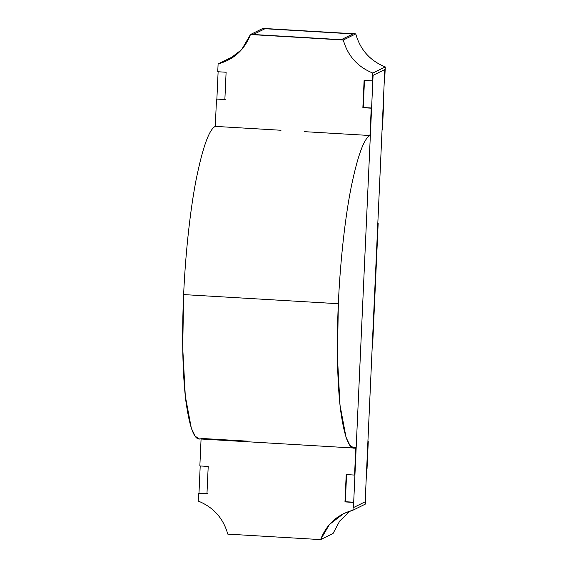 <?xml version="1.0" encoding="UTF-8"?>
<svg xmlns="http://www.w3.org/2000/svg" width="568" height="568" viewBox="0 0 568 568"><rect width="100%" height="100%" fill="white"/><g stroke="black" fill="none" stroke-linecap="round" stroke-linejoin="round"><path stroke-width="0.85" d="M281.025 130.264L215.272 126.38L281.025 130.264M384.55 74.919L384.926 74.735L385.281 66.932L372.821 73.066L372.466 80.869L372.842 80.684L373.084 75.324L384.799 69.552L384.55 74.919L384.799 69.552L373.084 75.324L372.466 80.869L372.821 73.066C357.62 66.91 347.779 55.898 343.292 40.016L250.467 34.534C244.567 49.806 233.782 59.605 218.105 63.935L217.75 71.738L226.107 72.235L224.864 99.556L216.514 99.059L215.272 126.38L216.514 99.059L225.24 99.372L216.514 99.059L224.864 99.556L226.107 72.235L217.75 71.738L218.105 63.935L230.565 57.801L218.105 63.935L227.456 60.542L241.613 49.686L250.467 34.534L262.927 28.4L355.76 33.881C360.24 49.764 370.08 60.776 385.281 66.932L384.926 74.735L384.55 74.919M371.6 108.005L371.224 108.19L369.981 135.511L370.357 135.326L371.6 108.005L370.357 135.326L369.981 135.511L371.224 108.19L362.874 107.7L364.109 80.379L372.466 80.869L364.109 80.379L362.874 107.7L371.6 108.005L363.243 107.515L364.486 80.195L363.243 107.515L362.874 107.7L371.6 108.005M383.684 102.055L383.315 102.24L382.072 129.561L382.449 129.376L383.684 102.055L382.449 129.376L382.072 129.561L383.315 102.24L383.684 102.055L383.322 102.034L383.684 102.055M352.962 33.917L264.972 28.727L352.962 33.917L341.247 39.689L352.962 33.917L264.972 28.727L253.264 34.492L341.247 39.689L253.264 34.492L264.972 28.727L352.962 33.917L341.247 39.689L253.264 34.492L341.247 39.689L352.962 33.917M304.228 131.648L369.981 135.511L304.228 131.648M355.76 33.881L343.292 40.016C347.779 55.898 357.62 66.91 372.821 73.066L385.281 66.932C370.08 60.776 360.24 49.764 355.76 33.881L262.927 28.4L250.467 34.534L343.292 40.016L355.76 33.881M233.455 56.992L230.565 57.801M355.767 447.754L356.179 447.57L354.936 474.891L356.179 447.57L351.947 447.321L356.179 447.57L355.802 447.754L354.567 475.075L346.21 474.578L344.968 501.906L353.701 502.211L353.452 507.579L353.701 502.211L345.344 501.721L346.586 474.401L345.344 501.721L353.701 502.211L353.324 502.396L352.969 510.199L343.619 513.593L329.461 524.456L320.608 539.6L227.782 534.119C223.295 518.236 213.454 507.224 198.253 501.068L198.608 493.265L206.965 493.755L208.207 466.435L199.851 465.945L201.093 438.624L199.851 465.945L208.207 466.435L206.965 493.755L198.608 493.265L198.253 501.068C213.454 507.224 223.295 518.236 227.782 534.119L320.608 539.6C326.508 524.328 337.293 514.53 352.969 510.199L353.324 502.396L344.968 501.906L346.21 474.578L354.567 475.075L355.802 447.754L352.33 447.548M247.882 441.18L201.462 438.439C195.08 442.103 189.897 429.756 185.921 401.391C182.349 373.311 181.888 331.236 183.634 294.586L338.343 303.717C339.927 267.152 344.314 222.684 350.662 189.733C357.457 156.058 364.024 137.925 370.357 135.326L356.179 447.57L354.027 448.045L349.909 445.347L346.047 437.367L340.026 405.247L337.435 356.917L338.343 303.717L183.634 294.586L182.719 347.786L185.31 396.116L191.331 428.236L195.2 436.217L199.311 438.915L354.027 448.045M367.901 441.599L368.27 441.62L367.027 468.941L368.27 441.62L367.894 441.805L366.651 469.125L367.894 441.805L368.27 441.62L367.901 441.599M365.423 496.24L365.785 496.262L365.43 504.065L365.785 496.262L365.167 501.807L365.785 496.262L365.423 496.24M350.087 511.008L339.714 521.041L333.068 533.466L339.714 521.041L350.087 511.008M198.608 493.265L207.341 493.578L198.608 493.265M365.167 501.807L353.452 507.579L365.167 501.807L384.799 69.552L365.167 501.807L353.452 507.579L373.084 75.324L353.452 507.579L365.167 501.807M352.969 510.199L365.43 504.065L352.969 510.199M354.567 475.075L354.936 474.891L354.567 475.075M320.608 539.6L333.068 533.466L320.608 539.6M366.651 469.125L367.027 468.941L366.651 469.125M372.523 347.943L372.146 348.127L377.819 223.231L378.189 223.046L372.523 347.943L378.189 223.046L377.826 223.025L378.189 223.046L377.819 223.231L372.146 348.127L372.523 347.943M215.648 126.195C209.308 128.794 202.74 146.927 195.946 180.603C189.606 213.554 185.218 258.021 183.634 294.586C185.218 258.021 189.606 213.554 195.946 180.603C202.74 146.927 209.308 128.794 215.648 126.195M351.947 447.321L356.179 447.57L351.947 447.321M338.343 303.717C336.604 340.367 337.058 382.441 340.637 410.522C344.613 438.886 349.796 451.233 356.179 447.57L370.357 135.326C364.024 137.925 357.457 156.058 350.662 189.733C344.314 222.684 339.927 267.152 338.343 303.717M278.824 443.005L278.448 443.168M218.119 71.76L216.884 98.875L218.119 71.76M200.213 465.966L198.985 493.081L200.213 465.966M264.972 28.727L253.264 34.492L264.972 28.727M384.799 69.552L373.084 75.324L384.799 69.552"/></g></svg>
